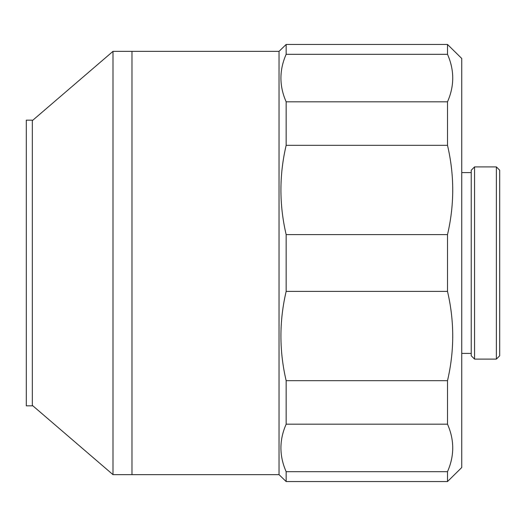 <?xml version="1.0" encoding="UTF-8"?>
<svg xmlns="http://www.w3.org/2000/svg" width="526" height="526" viewBox="0 0 526 526"><rect width="100%" height="100%" fill="white"/><g stroke="black" fill="none" stroke-linecap="round" stroke-linejoin="round"><path stroke-width="0.79" d="M26.3 120.165L26.3 405.835L32.329 405.835L32.329 120.165L26.3 120.165M286.157 471.69C279.181 455.851 279.181 440.019 286.157 424.18L447.501 424.18C454.471 440.019 454.471 455.851 447.501 471.69L286.157 471.69L286.157 481.553L279.036 474.649L279.036 51.351L286.157 44.447L286.157 54.309L447.501 54.309L447.501 44.447L286.157 44.447M496.38 359.094L499.7 355.773L499.7 170.227L496.38 166.906L474.551 166.906L474.551 359.094L496.38 359.094L496.38 166.906M474.551 359.094L471.23 355.773L471.23 170.227L474.551 166.906M471.23 172.6L461.736 172.6M471.23 353.4L461.736 353.4M286.157 481.553L447.501 481.553L461.736 467.529L461.736 58.471L447.501 44.447M447.501 54.309C454.471 70.149 454.471 85.981 447.501 101.82L286.157 101.82C279.181 85.981 279.181 70.149 286.157 54.309M286.157 424.18L286.157 380.679C279.181 350.914 279.181 321.156 286.157 291.391L286.157 234.609C279.181 204.844 279.181 175.086 286.157 145.321L447.501 145.321L447.501 101.82M447.501 145.321C454.471 175.086 454.471 204.844 447.501 234.609L286.157 234.609M286.157 291.391L447.501 291.391L447.501 234.609M447.501 291.391C454.471 321.156 454.471 350.914 447.501 380.679L286.157 380.679M447.501 424.18L447.501 380.679M447.501 481.553L447.501 471.69M279.036 51.351L112.998 51.351L112.998 474.649L131.98 474.649L131.98 51.351M279.036 474.649L131.98 474.649M286.157 145.321L286.157 101.82M32.329 405.362L112.998 474.649M32.329 120.638L112.998 51.351"/></g></svg>
